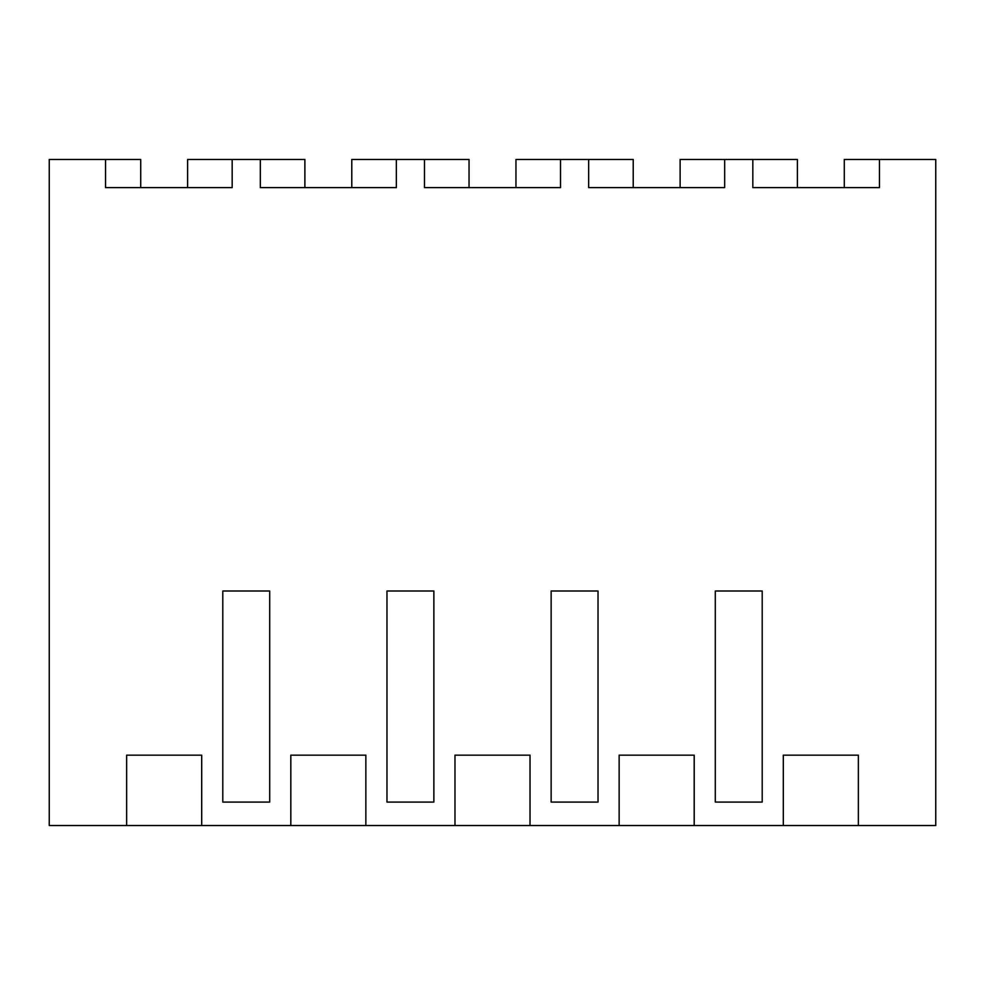 <?xml version="1.0" encoding="UTF-8"?>
<svg xmlns="http://www.w3.org/2000/svg" width="985" height="985" viewBox="0 0 985 985"><rect width="100%" height="100%" fill="white"/><g stroke="black" fill="none" stroke-linecap="round" stroke-linejoin="round"><path stroke-width="1.48" d="M187.618 187.618L187.618 159.472L232.177 159.472L232.177 187.618L105.53 187.618L105.53 159.472L49.25 159.472L49.25 825.529L935.75 825.529L935.75 159.472L879.47 159.472L879.47 187.618L752.823 187.618L752.823 159.472L797.382 159.472L797.382 187.618M105.53 159.472L140.72 159.472L140.72 187.618M858.354 825.529L858.354 755.163L783.309 755.163L783.309 825.529M232.177 159.472L260.323 159.472L260.323 187.618L396.339 187.618L396.339 159.472L424.486 159.472L424.486 187.618L560.514 187.618L560.514 159.472L588.661 159.472L588.661 187.618L724.677 187.618L724.677 159.472L752.823 159.472M201.691 825.529L201.691 755.163L126.646 755.163L126.646 825.529M365.854 825.529L365.854 755.163L290.809 755.163L290.809 825.529M530.029 825.529L530.029 755.163L454.971 755.163L454.971 825.529M694.191 825.529L694.191 755.163L619.146 755.163L619.146 825.529M246.25 802.073L222.795 802.073L222.795 591L269.705 591L269.705 802.073L246.25 802.073L269.705 802.073M715.295 591L738.75 591L715.295 591L715.295 802.073L762.205 802.073L762.205 591L738.75 591L762.205 591M574.587 802.073L551.132 802.073L551.132 591L598.03 591L598.03 802.073L574.587 802.073L598.03 802.073M386.97 591L410.413 591L386.97 591L386.97 802.073L433.868 802.073L433.868 591L410.413 591L433.868 591M105.53 187.618L123.544 187.618M222.795 591L269.705 591M260.323 159.472L304.882 159.472L304.882 187.618M844.28 187.618L844.28 159.472L879.47 159.472M680.118 187.618L680.118 159.472L724.677 159.472M738.75 802.073L762.205 802.073M396.339 159.472L351.78 159.472L351.78 187.618M424.486 159.472L469.045 159.472L469.045 187.618M410.413 802.073L433.868 802.073M560.514 159.472L515.955 159.472L515.955 187.618M588.661 159.472L633.22 159.472L633.22 187.618M551.132 591L598.03 591"/></g></svg>
